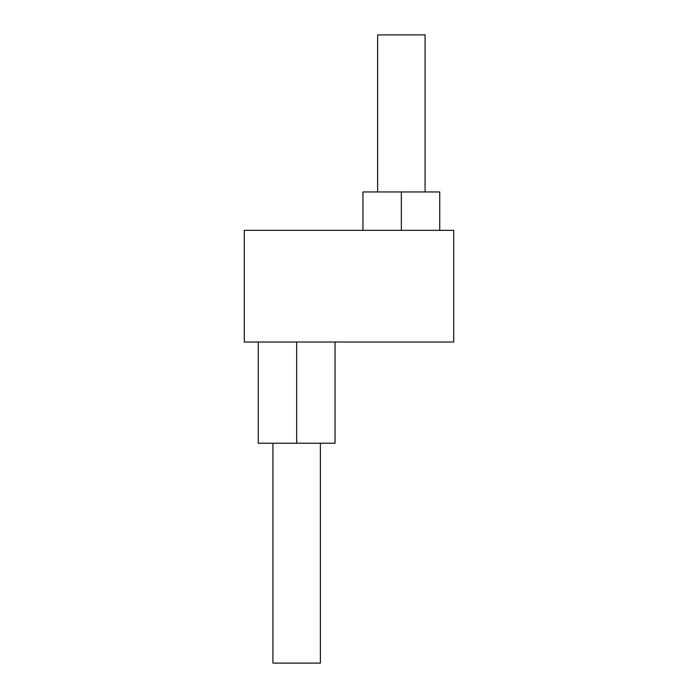 <?xml version="1.0" encoding="UTF-8"?>
<svg xmlns="http://www.w3.org/2000/svg" width="698" height="698" viewBox="0 0 698 698"><rect width="100%" height="100%" fill="white"/><g stroke="black" fill="none" stroke-linecap="round" stroke-linejoin="round"><path stroke-width="1.05" d="M244.3 342.02L244.3 230.34L453.7 230.34L453.7 342.02L244.3 342.02M425.082 191.95L425.082 34.9L377.618 34.9L377.618 191.95M439.74 230.34L439.74 191.95L362.96 191.95L362.96 230.34M272.918 443.23L272.918 663.1L320.382 663.1L320.382 443.23M258.26 342.02L258.26 443.23L335.04 443.23L335.04 342.02M401.35 191.95L401.35 230.34M296.65 342.02L296.65 443.23"/></g></svg>
